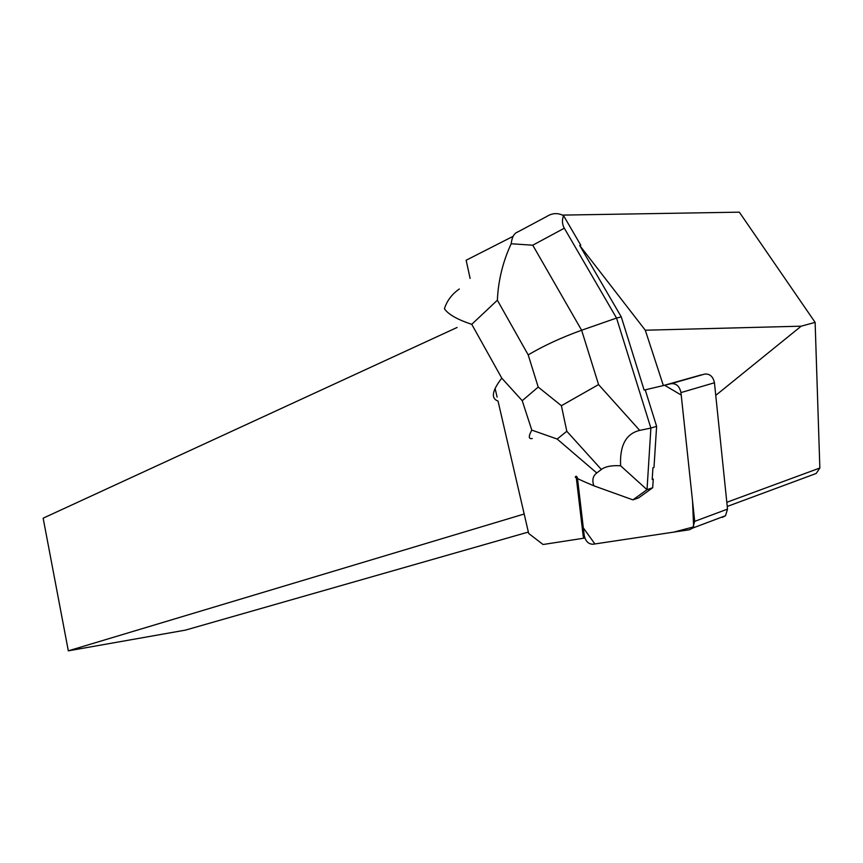 <?xml version="1.0" encoding="UTF-8"?>
<svg xmlns="http://www.w3.org/2000/svg" width="863" height="863" viewBox="0 0 863 863"><rect width="100%" height="100%" fill="white"/><g stroke="black" fill="none" stroke-linecap="round" stroke-linejoin="round"><path stroke-width="1.29" d="M671.166 383.668L664.564 385.222L681.22 395.06L692.558 501.252L693.615 526.905L673.679 532.126L594.887 543.949L583.323 527.876L577.509 478.544L584.219 535.405C585.481 541.209 588.404 544.154 593 544.24L689.461 529.753L692.741 528.048L694.704 521.349L680.95 392.589C679.602 386.279 676.333 383.301 671.166 383.668L704.726 374.067C709.893 373.679 713.129 376.581 714.445 382.762L727.52 509.116L725.524 515.718L722.245 517.412M663.377 385.556L645.287 330.216L579.688 245.448L621.284 316.915L644.132 390.087L663.377 385.556L701.285 374.876M495.092 388.404L497.11 397.088M498.027 401.047L528.685 533.463L543.086 544.51L583.733 538.221L583.161 535.783L584.219 535.405M576.106 476.074L576.214 476.937M576.322 477.908L583.161 535.783M470.119 278.425L466.139 260.248L513.151 236.3M647.023 489.688L620.605 465.783C619.645 445.481 626.009 433.679 639.699 430.389L650.885 428.08L647.023 489.688L652.698 487.735L653.248 479.073L652.191 479.44L652.924 467.822L653.992 467.466L656.614 426.311L650.885 428.08L616.538 318.059L621.284 316.915M652.924 467.822L652.191 479.44M645.287 330.216L801.188 326.182L815.125 322.374L739.321 212.169L562.514 215.103M579.688 245.448L580.788 245.232L563.55 215.631C557.908 212.73 552.385 212.978 546.959 216.376L517.735 231.974M524.175 514.014L68.328 650.831L185.426 630.119L528.35 532.061M727.239 506.462L816.161 473.485L819.85 468.016L815.125 322.374M715.751 395.373L801.188 326.182M819.85 468.016L726.808 502.288M68.328 650.831L43.15 518.178L457.077 327.476M584.78 537.843L583.733 538.221M645.222 389.828L656.614 426.311M517.595 232.028C514.089 233.29 511.953 237.206 511.176 243.754C502.849 261.759 498.242 280.583 497.368 300.216L528.199 354.887C543.787 345.675 561.597 337.455 581.63 330.238L532.762 245.2L564.316 228.21C562.126 224.348 561.878 220.162 563.55 215.631M564.316 228.21L616.538 318.059L581.63 330.238L598.566 384.585L561.392 405.707L538.21 387.077L522.223 400.691L531.791 430.108L557.164 439.04L566.808 431.284L561.392 405.707M652.698 487.735L638.598 497.886L632.924 499.86L646.894 489.753M577.39 477.174C571.705 475.934 577.207 478.814 593.895 485.826L632.881 499.85M620.605 465.783C611.781 465.243 605.373 466.473 601.371 469.472L596.743 472.967C592.849 475.988 591.899 480.27 593.895 485.826M497.908 401.015C490.777 398.361 492.072 390.745 501.781 378.156L471.759 324.326C457.336 319.569 448.221 314.369 444.434 308.738C446.937 300.766 451.91 294.186 459.321 288.986M532.762 245.2L511.176 243.754M532.288 438.512C528.501 439.256 528.339 436.451 531.791 430.108M714.445 382.762L680.95 392.589M694.704 521.349L727.52 509.116M528.199 354.887L538.21 387.077M471.759 324.326L497.368 300.216M522.223 400.691L501.781 378.156M639.699 430.389L598.566 384.585M566.808 431.284L601.371 469.472M596.743 472.967L557.164 439.04M725.524 515.718L692.741 528.048"/></g></svg>
